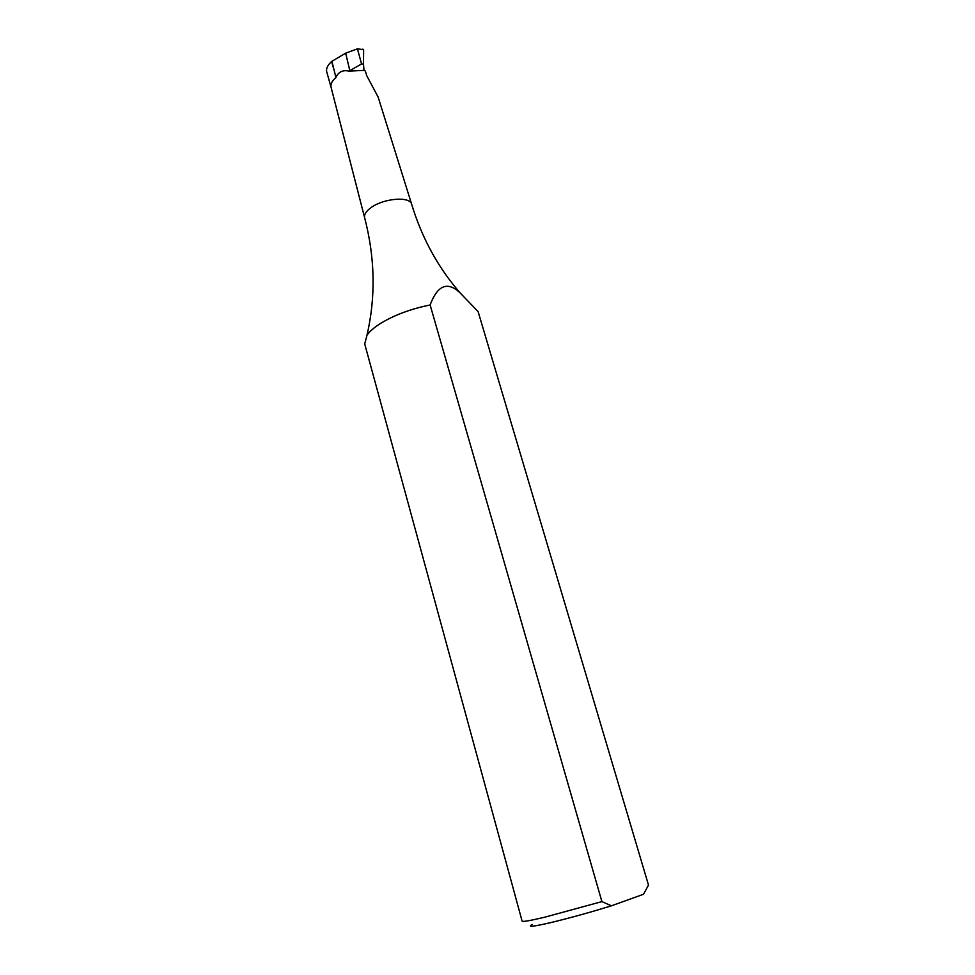 <?xml version="1.0" encoding="UTF-8"?>
<svg xmlns="http://www.w3.org/2000/svg" width="975" height="975" viewBox="0 0 975 975"><rect width="100%" height="100%" fill="white"/><g stroke="black" fill="none" stroke-linecap="round" stroke-linejoin="round"><path stroke-width="1.46" d="M644 893.405L643.439 894.294L611.435 905.812C589.619 912.527 569.376 918.133 550.692 922.618C533.106 926.677 526.939 927.322 532.192 924.532M601.904 901.607L544.598 917.231C530.12 920.668 522.624 921.972 522.112 921.131L364.711 343.931L367.002 335.193C369.659 331.427 374.059 327.563 380.238 323.627C394.046 315.144 410.682 308.929 430.133 304.98L601.904 901.607L611.435 905.812M643.439 894.294L648.509 885.129L478.116 311.622L460.249 293.048C438.153 267.711 421.956 238.144 411.682 204.348L411.633 204.202C409.975 196.072 383.455 198.254 370.914 207.724C366.1 211.246 364.004 214.537 364.601 217.596L364.638 217.754C375.046 257.656 375.838 296.814 367.002 335.193M430.133 304.98C434.667 292.744 443.686 277.095 460.249 293.048M331.086 87.384L331.049 87.202C330.391 84.094 332.024 80.864 335.936 77.537L336.034 77.123C338.654 71.76 342.968 69.761 349.001 71.138L361.554 63.948L363.492 64.033L363.626 49.688L357.435 48.847L361.554 63.948M411.633 204.202L378.105 97L366.795 75.794L365.332 71.004L363.992 70.371L349.001 71.138M331.073 87.348L326.686 71.65C325.967 68.628 327.612 65.24 331.622 61.486L345.662 53.174L357.435 48.847M363.492 64.033L363.992 70.371M335.936 77.537L331.89 61.23M362.992 49.323L363.626 49.688M331.622 61.486L333.596 68.494M349.879 70.882L345.662 53.174M331.049 87.202L364.601 217.596M363.443 49.42L362.627 49.177"/></g></svg>
